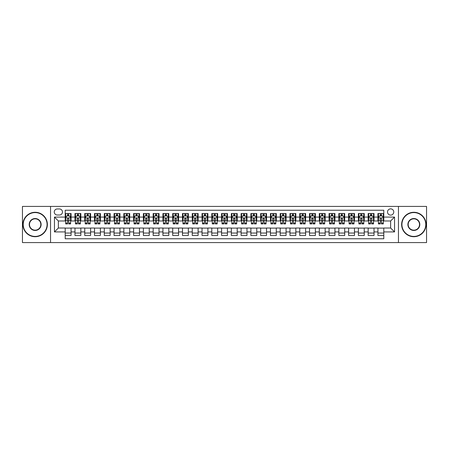 <?xml version="1.0" encoding="UTF-8"?>
<svg xmlns="http://www.w3.org/2000/svg" width="449" height="449" viewBox="0 0 449 449"><rect width="100%" height="100%" fill="white"/><g stroke="black" fill="none" stroke-linecap="round" stroke-linejoin="round"><path stroke-width="0.67" d="M390.636 208.864A3.126 3.126 0 0 0 387.509 211.99A3.126 3.126 0 0 0 390.636 215.116A3.126 3.126 0 0 0 393.762 211.99A3.126 3.126 0 0 0 390.636 208.864M398.454 242.578L426.55 242.578L426.55 206.422L398.454 206.422L398.454 242.578L50.546 242.578L50.546 206.422L22.45 206.422L22.45 242.578L50.546 242.578M383.794 213.505L377.929 213.505L377.929 217.075L374.023 217.075L374.023 220.981L377.929 220.981L377.929 217.075M374.023 217.075L374.023 213.505L368.158 213.505L368.158 217.075L364.251 217.075L364.251 220.981L368.158 220.981L368.158 217.075M364.251 217.075L364.251 213.505L358.386 213.505L358.386 217.075L354.474 217.075L354.474 220.981L358.386 220.981L358.386 217.075M354.474 217.075L354.474 213.505L348.615 213.505L348.615 217.075L344.703 217.075L344.703 220.981L348.615 220.981L348.615 217.075M344.703 217.075L344.703 213.505L338.838 213.505L338.838 217.075L334.932 217.075L334.932 220.981L338.838 220.981L338.838 217.075M334.932 217.075L334.932 213.505L329.066 213.505L329.066 217.075L325.16 217.075L325.16 220.981L329.066 220.981L329.066 217.075M325.16 217.075L325.16 213.505L319.295 213.505L319.295 217.075L315.383 217.075L315.383 220.981L319.295 220.981L319.295 217.075M315.383 217.075L315.383 213.505L309.524 213.505L309.524 217.075L305.612 217.075L305.612 220.981L309.524 220.981L309.524 217.075M305.612 217.075L305.612 213.505L299.747 213.505L299.747 217.075L295.84 217.075L295.84 220.981L299.747 220.981L299.747 217.075M295.84 217.075L295.84 213.505L289.975 213.505L289.975 217.075L286.069 217.075L286.069 220.981L289.975 220.981L289.975 217.075M286.069 217.075L286.069 213.505L280.204 213.505L280.204 217.075L276.298 217.075L276.298 220.981L280.204 220.981L280.204 217.075M276.298 217.075L276.298 213.505L270.433 213.505L270.433 217.075L266.521 217.075L266.521 220.981L270.433 220.981L270.433 217.075M266.521 217.075L266.521 213.505L260.661 213.505L260.661 217.075L256.749 217.075L256.749 220.981L260.661 220.981L260.661 217.075M256.749 217.075L256.749 213.505L250.884 213.505L250.884 217.075L246.978 217.075L246.978 220.981L250.884 220.981L250.884 217.075M246.978 217.075L246.978 213.505L241.113 213.505L241.113 217.075L237.207 217.075L237.207 220.981L241.113 220.981L241.113 217.075M237.207 217.075L237.207 213.505L231.342 213.505L231.342 217.075L227.43 217.075L227.43 220.981L231.342 220.981L231.342 217.075M227.43 217.075L227.43 213.505L221.57 213.505L221.57 217.075L217.658 217.075L217.658 220.981L221.57 220.981L221.57 217.075M217.658 217.075L217.658 213.505L211.793 213.505L211.793 217.075L207.887 217.075L207.887 220.981L211.793 220.981L211.793 217.075M207.887 217.075L207.887 213.505L202.022 213.505L202.022 217.075L198.116 217.075L198.116 220.981L202.022 220.981L202.022 217.075M198.116 217.075L198.116 213.505L192.251 213.505L192.251 217.075L188.339 217.075L188.339 220.981L192.251 220.981L192.251 217.075M188.339 217.075L188.339 213.505L182.479 213.505L182.479 217.075L178.567 217.075L178.567 220.981L182.479 220.981L182.479 217.075M178.567 217.075L178.567 213.505L172.702 213.505L172.702 217.075L168.796 217.075L168.796 220.981L172.702 220.981L172.702 217.075M168.796 217.075L168.796 213.505L162.931 213.505L162.931 217.075L159.025 217.075L159.025 220.981L162.931 220.981L162.931 217.075M159.025 217.075L159.025 213.505L153.16 213.505L153.16 217.075L149.253 217.075L149.253 220.981L153.16 220.981L153.16 217.075M149.253 217.075L149.253 213.505L143.388 213.505L143.388 217.075L139.476 217.075L139.476 220.981L143.388 220.981L143.388 217.075M139.476 217.075L139.476 213.505L133.617 213.505L133.617 217.075L129.705 217.075L129.705 220.981L133.617 220.981L133.617 217.075M129.705 217.075L129.705 213.505L123.84 213.505L123.84 217.075L119.934 217.075L119.934 220.981L123.84 220.981L123.84 217.075M119.934 217.075L119.934 213.505L114.068 213.505L114.068 217.075L110.162 217.075L110.162 220.981L114.068 220.981L114.068 217.075M110.162 217.075L110.162 213.505L104.297 213.505L104.297 217.075L100.385 217.075L100.385 220.981L104.297 220.981L104.297 217.075M100.385 217.075L100.385 213.505L94.526 213.505L94.526 217.075L90.614 217.075L90.614 220.981L94.526 220.981L94.526 217.075M90.614 217.075L90.614 213.505L84.749 213.505L84.749 217.075L80.842 217.075L80.842 220.981L84.749 220.981L84.749 217.075M80.842 217.075L80.842 213.505L74.977 213.505L74.977 220.981L71.071 220.981L71.071 213.505L65.206 213.505M65.206 235.495L71.071 235.495L71.071 228.019L74.977 228.019L74.977 235.495L80.842 235.495L80.842 228.019L84.749 228.019L84.749 231.925L80.842 231.925M84.749 231.925L84.749 235.495L90.614 235.495L90.614 228.019L94.526 228.019L94.526 231.925L90.614 231.925M94.526 231.925L94.526 235.495L100.385 235.495L100.385 228.019L104.297 228.019L104.297 231.925L100.385 231.925M104.297 231.925L104.297 235.495L110.162 235.495L110.162 228.019L114.068 228.019L114.068 231.925L110.162 231.925M114.068 231.925L114.068 235.495L119.934 235.495L119.934 228.019L123.84 228.019L123.84 231.925L119.934 231.925M123.84 231.925L123.84 235.495L129.705 235.495L129.705 228.019L133.617 228.019L133.617 231.925L129.705 231.925M133.617 231.925L133.617 235.495L139.476 235.495L139.476 228.019L143.388 228.019L143.388 231.925L139.476 231.925M143.388 231.925L143.388 235.495L149.253 235.495L149.253 228.019L153.16 228.019L153.16 231.925L149.253 231.925M153.16 231.925L153.16 235.495L159.025 235.495L159.025 228.019L162.931 228.019L162.931 231.925L159.025 231.925M162.931 231.925L162.931 235.495L168.796 235.495L168.796 228.019L172.702 228.019L172.702 231.925L168.796 231.925M172.702 231.925L172.702 235.495L178.567 235.495L178.567 228.019L182.479 228.019L182.479 231.925L178.567 231.925M182.479 231.925L182.479 235.495L188.339 235.495L188.339 228.019L192.251 228.019L192.251 231.925L188.339 231.925M192.251 231.925L192.251 235.495L198.116 235.495L198.116 228.019L202.022 228.019L202.022 231.925L198.116 231.925M202.022 231.925L202.022 235.495L207.887 235.495L207.887 228.019L211.793 228.019L211.793 231.925L207.887 231.925M211.793 231.925L211.793 235.495L217.658 235.495L217.658 228.019L221.57 228.019L221.57 231.925L217.658 231.925M221.57 231.925L221.57 235.495L227.43 235.495L227.43 228.019L231.342 228.019L231.342 231.925L227.43 231.925M231.342 231.925L231.342 235.495L237.207 235.495L237.207 228.019L241.113 228.019L241.113 231.925L237.207 231.925M241.113 231.925L241.113 235.495L246.978 235.495L246.978 228.019L250.884 228.019L250.884 231.925L246.978 231.925M250.884 231.925L250.884 235.495L256.749 235.495L256.749 228.019L260.661 228.019L260.661 231.925L256.749 231.925M260.661 231.925L260.661 235.495L266.521 235.495L266.521 228.019L270.433 228.019L270.433 231.925L266.521 231.925M270.433 231.925L270.433 235.495L276.298 235.495L276.298 228.019L280.204 228.019L280.204 231.925L276.298 231.925M280.204 231.925L280.204 235.495L286.069 235.495L286.069 228.019L289.975 228.019L289.975 231.925L286.069 231.925M289.975 231.925L289.975 235.495L295.84 235.495L295.84 228.019L299.747 228.019L299.747 231.925L295.84 231.925M299.747 231.925L299.747 235.495L305.612 235.495L305.612 228.019L309.524 228.019L309.524 231.925L305.612 231.925M309.524 231.925L309.524 235.495L315.383 235.495L315.383 228.019L319.295 228.019L319.295 231.925L315.383 231.925M319.295 231.925L319.295 235.495L325.16 235.495L325.16 228.019L329.066 228.019L329.066 231.925L325.16 231.925M329.066 231.925L329.066 235.495L334.932 235.495L334.932 228.019L338.838 228.019L338.838 231.925L334.932 231.925M338.838 231.925L338.838 235.495L344.703 235.495L344.703 228.019L348.615 228.019L348.615 231.925L344.703 231.925M348.615 231.925L348.615 235.495L354.474 235.495L354.474 228.019L358.386 228.019L358.386 231.925L354.474 231.925M358.386 231.925L358.386 235.495L364.251 235.495L364.251 228.019L368.158 228.019L368.158 231.925L364.251 231.925M368.158 231.925L368.158 235.495L374.023 235.495L374.023 228.019L377.929 228.019L377.929 231.925L374.023 231.925M57.287 215.02L59.442 215.02A3.031 3.031 0 0 0 62.467 211.99A3.031 3.031 0 0 0 59.442 208.959L57.287 208.959A3.031 3.031 0 0 0 54.262 211.99A3.031 3.031 0 0 0 57.287 215.02M398.454 206.422L50.546 206.422M383.794 217.075L383.794 210.233L65.206 210.233L65.206 220.981L58.364 220.981L58.364 228.019L65.206 228.019L65.206 238.767L383.794 238.767L383.794 228.019L390.636 228.019L390.636 220.981L383.794 220.981L383.794 217.075L394.542 217.075L394.542 231.925L383.794 231.925M65.206 231.925L54.458 231.925L54.458 217.075L65.206 217.075M377.929 231.925L377.929 235.495L383.794 235.495M65.206 215.947L65.694 215.947M67.552 215.947L68.725 215.947M70.583 215.947L71.071 215.947M65.206 220.886L65.694 220.886M67.552 220.886L68.725 220.886M70.583 220.886L71.071 220.886M65.206 228.114L71.071 228.114M65.206 233.053L71.071 233.053M74.977 220.886L75.466 220.886M77.323 220.886L78.496 220.886M80.354 220.886L80.842 220.886M74.977 215.947L75.466 215.947M77.323 215.947L78.496 215.947M80.354 215.947L80.842 215.947M74.977 228.114L80.842 228.114M74.977 233.053L80.842 233.053M84.749 228.114L90.614 228.114M84.749 233.053L90.614 233.053M84.749 215.947L85.237 215.947M87.095 215.947L88.268 215.947M90.126 215.947L90.614 215.947M84.749 220.886L85.237 220.886M87.095 220.886L88.268 220.886M90.126 220.886L90.614 220.886M94.526 228.114L100.385 228.114M94.526 233.053L100.385 233.053M94.526 215.947L95.014 215.947M96.866 215.947L98.039 215.947M99.897 215.947L100.385 215.947M94.526 220.886L95.014 220.886M96.866 220.886L98.039 220.886M99.897 220.886L100.385 220.886M104.297 228.114L110.162 228.114M104.297 233.053L110.162 233.053M104.297 215.947L104.785 215.947M106.643 215.947L107.816 215.947M109.674 215.947L110.162 215.947M104.297 220.886L104.785 220.886M106.643 220.886L107.816 220.886M109.674 220.886L110.162 220.886M114.068 228.114L119.934 228.114M114.068 233.053L119.934 233.053M114.068 215.947L114.557 215.947M116.414 215.947L117.587 215.947M119.445 215.947L119.934 215.947M114.068 220.886L114.557 220.886M116.414 220.886L117.587 220.886M119.445 220.886L119.934 220.886M123.84 228.114L129.705 228.114M123.84 233.053L129.705 233.053M123.84 215.947L124.328 215.947M126.186 215.947L127.359 215.947M129.217 215.947L129.705 215.947M123.84 220.886L124.328 220.886M126.186 220.886L127.359 220.886M129.217 220.886L129.705 220.886M133.617 228.114L139.476 228.114M133.617 233.053L139.476 233.053M133.617 215.947L134.105 215.947M135.957 215.947L137.13 215.947M138.988 215.947L139.476 215.947M133.617 220.886L134.105 220.886M135.957 220.886L137.13 220.886M138.988 220.886L139.476 220.886M143.388 228.114L149.253 228.114M143.388 233.053L149.253 233.053M143.388 215.947L143.876 215.947M145.734 215.947L146.907 215.947M148.759 215.947L149.253 215.947M143.388 220.886L143.876 220.886M145.734 220.886L146.907 220.886M148.759 220.886L149.253 220.886M153.16 228.114L159.025 228.114M153.16 233.053L159.025 233.053M153.16 215.947L153.648 215.947M155.506 215.947L156.679 215.947M158.536 215.947L159.025 215.947M153.16 220.886L153.648 220.886M155.506 220.886L156.679 220.886M158.536 220.886L159.025 220.886M162.931 228.114L168.796 228.114M162.931 233.053L168.796 233.053M162.931 215.947L163.419 215.947M165.277 215.947L166.45 215.947M168.308 215.947L168.796 215.947M162.931 220.886L163.419 220.886M165.277 220.886L166.45 220.886M168.308 220.886L168.796 220.886M172.702 228.114L178.567 228.114M172.702 233.053L178.567 233.053M172.702 215.947L173.196 215.947M175.048 215.947L176.221 215.947M178.079 215.947L178.567 215.947M172.702 220.886L173.196 220.886M175.048 220.886L176.221 220.886M178.079 220.886L178.567 220.886M182.479 228.114L188.339 228.114M182.479 233.053L188.339 233.053M182.479 215.947L182.968 215.947M184.825 215.947L185.998 215.947M187.85 215.947L188.339 215.947M182.479 220.886L182.968 220.886M184.825 220.886L185.998 220.886M187.85 220.886L188.339 220.886M192.251 228.114L198.116 228.114M192.251 233.053L198.116 233.053M192.251 215.947L192.739 215.947M194.597 215.947L195.77 215.947M197.627 215.947L198.116 215.947M192.251 220.886L192.739 220.886M194.597 220.886L195.77 220.886M197.627 220.886L198.116 220.886M202.022 228.114L207.887 228.114M202.022 233.053L207.887 233.053M202.022 215.947L202.51 215.947M204.368 215.947L205.541 215.947M207.399 215.947L207.887 215.947M202.022 220.886L202.51 220.886M204.368 220.886L205.541 220.886M207.399 220.886L207.887 220.886M211.793 228.114L217.658 228.114M211.793 233.053L217.658 233.053M211.793 215.947L212.282 215.947M214.139 215.947L215.312 215.947M217.17 215.947L217.658 215.947M211.793 220.886L212.282 220.886M214.139 220.886L215.312 220.886M217.17 220.886L217.658 220.886M221.57 228.114L227.43 228.114M221.57 233.053L227.43 233.053M221.57 215.947L222.059 215.947M223.916 215.947L225.084 215.947M226.941 215.947L227.43 215.947M221.57 220.886L222.059 220.886M223.916 220.886L225.084 220.886M226.941 220.886L227.43 220.886M231.342 228.114L237.207 228.114M231.342 233.053L237.207 233.053M231.342 215.947L231.83 215.947M233.688 215.947L234.861 215.947M236.718 215.947L237.207 215.947M231.342 220.886L231.83 220.886M233.688 220.886L234.861 220.886M236.718 220.886L237.207 220.886M241.113 228.114L246.978 228.114M241.113 233.053L246.978 233.053M241.113 215.947L241.601 215.947M243.459 215.947L244.632 215.947M246.49 215.947L246.978 215.947M241.113 220.886L241.601 220.886M243.459 220.886L244.632 220.886M246.49 220.886L246.978 220.886M250.884 228.114L256.749 228.114M250.884 233.053L256.749 233.053M250.884 215.947L251.373 215.947M253.23 215.947L254.403 215.947M256.261 215.947L256.749 215.947M250.884 220.886L251.373 220.886M253.23 220.886L254.403 220.886M256.261 220.886L256.749 220.886M260.661 228.114L266.521 228.114M260.661 233.053L266.521 233.053M260.661 215.947L261.15 215.947M263.002 215.947L264.175 215.947M266.033 215.947L266.521 215.947M260.661 220.886L261.15 220.886M263.002 220.886L264.175 220.886M266.033 220.886L266.521 220.886M270.433 228.114L276.298 228.114M270.433 233.053L276.298 233.053M270.433 215.947L270.921 215.947M272.779 215.947L273.952 215.947M275.804 215.947L276.298 215.947M270.433 220.886L270.921 220.886M272.779 220.886L273.952 220.886M275.804 220.886L276.298 220.886M280.204 228.114L286.069 228.114M280.204 233.053L286.069 233.053M280.204 215.947L280.692 215.947M282.55 215.947L283.723 215.947M285.581 215.947L286.069 215.947M280.204 220.886L280.692 220.886M282.55 220.886L283.723 220.886M285.581 220.886L286.069 220.886M289.975 228.114L295.84 228.114M289.975 233.053L295.84 233.053M289.975 215.947L290.464 215.947M292.321 215.947L293.494 215.947M295.352 215.947L295.84 215.947M289.975 220.886L290.464 220.886M292.321 220.886L293.494 220.886M295.352 220.886L295.84 220.886M299.747 228.114L305.612 228.114M299.747 233.053L305.612 233.053M299.747 215.947L300.241 215.947M302.093 215.947L303.266 215.947M305.124 215.947L305.612 215.947M299.747 220.886L300.241 220.886M302.093 220.886L303.266 220.886M305.124 220.886L305.612 220.886M309.524 228.114L315.383 228.114M309.524 233.053L315.383 233.053M309.524 215.947L310.012 215.947M311.87 215.947L313.043 215.947M314.895 215.947L315.383 215.947M309.524 220.886L310.012 220.886M311.87 220.886L313.043 220.886M314.895 220.886L315.383 220.886M319.295 228.114L325.16 228.114M319.295 233.053L325.16 233.053M319.295 215.947L319.783 215.947M321.641 215.947L322.814 215.947M324.672 215.947L325.16 215.947M319.295 220.886L319.783 220.886M321.641 220.886L322.814 220.886M324.672 220.886L325.16 220.886M329.066 228.114L334.932 228.114M329.066 233.053L334.932 233.053M329.066 215.947L329.555 215.947M331.413 215.947L332.586 215.947M334.443 215.947L334.932 215.947M329.066 220.886L329.555 220.886M331.413 220.886L332.586 220.886M334.443 220.886L334.932 220.886M338.838 228.114L344.703 228.114M338.838 233.053L344.703 233.053M338.838 215.947L339.326 215.947M341.184 215.947L342.357 215.947M344.215 215.947L344.703 215.947M338.838 220.886L339.326 220.886M341.184 220.886L342.357 220.886M344.215 220.886L344.703 220.886M348.615 228.114L354.474 228.114M348.615 233.053L354.474 233.053M348.615 215.947L349.103 215.947M350.961 215.947L352.134 215.947M353.986 215.947L354.474 215.947M348.615 220.886L349.103 220.886M350.961 220.886L352.134 220.886M353.986 220.886L354.474 220.886M358.386 228.114L364.251 228.114M358.386 233.053L364.251 233.053M358.386 215.947L358.874 215.947M360.732 215.947L361.905 215.947M363.763 215.947L364.251 215.947M358.386 220.886L358.874 220.886M360.732 220.886L361.905 220.886M363.763 220.886L364.251 220.886M368.158 228.114L374.023 228.114M368.158 233.053L374.023 233.053M368.158 215.947L368.646 215.947M370.504 215.947L371.677 215.947M373.534 215.947L374.023 215.947M368.158 220.886L368.646 220.886M370.504 220.886L371.677 220.886M373.534 220.886L374.023 220.886M377.929 228.114L383.794 228.114M377.929 233.053L383.794 233.053M377.929 215.947L378.417 215.947M380.275 215.947L381.448 215.947M383.306 215.947L383.794 215.947M377.929 220.886L378.417 220.886M380.275 220.886L381.448 220.886M383.306 220.886L383.794 220.886M58.364 220.981L54.458 217.075M58.364 228.019L54.458 231.925M394.542 217.075L390.636 220.981M394.542 231.925L390.636 228.019M68.725 214.774L67.552 214.774M70.583 223.119L68.725 223.119L68.725 223.916L70.583 223.916L70.583 217.95L69.601 215.997L66.671 215.997L65.694 217.95L65.694 223.916L67.552 223.916L67.552 223.119L65.694 223.119M65.694 217.95L65.694 213.505M70.583 217.95L70.583 213.505M67.552 215.997L67.552 213.505M68.725 213.505L68.725 215.997M68.725 223.119L68.725 218.685C68.332 217.933 67.945 217.933 67.552 218.685L67.552 223.119M35.157 212.579A11.921 11.921 0 0 0 23.23 224.5A11.921 11.921 0 0 0 35.157 236.421A11.921 11.921 0 0 0 47.078 224.5A11.921 11.921 0 0 0 35.157 212.579M35.157 236.718A12.218 12.218 0 0 1 22.938 224.5A12.218 12.218 0 0 1 35.157 212.282A12.218 12.218 0 0 1 47.37 224.5A12.218 12.218 0 0 1 35.157 236.718M35.157 218.54A5.96 5.96 0 0 1 41.117 224.5A5.96 5.96 0 0 1 35.157 230.46A5.96 5.96 0 0 1 29.191 224.5A5.96 5.96 0 0 1 35.157 218.54M35.157 230.169A5.669 5.669 0 0 0 40.825 224.5A5.669 5.669 0 0 0 35.157 218.831A5.669 5.669 0 0 0 29.488 224.5A5.669 5.669 0 0 0 35.157 230.169M413.843 212.579A11.921 11.921 0 0 0 401.922 224.5A11.921 11.921 0 0 0 413.843 236.421A11.921 11.921 0 0 0 425.77 224.5A11.921 11.921 0 0 0 413.843 212.579M413.843 236.718A12.218 12.218 0 0 1 401.631 224.5A12.218 12.218 0 0 1 413.843 212.282A12.218 12.218 0 0 1 426.062 224.5A12.218 12.218 0 0 1 413.843 236.718M413.843 218.54A5.96 5.96 0 0 1 419.809 224.5A5.96 5.96 0 0 1 413.843 230.46A5.96 5.96 0 0 1 407.883 224.5A5.96 5.96 0 0 1 413.843 218.54M413.843 230.169A5.669 5.669 0 0 0 419.512 224.5A5.669 5.669 0 0 0 413.843 218.831A5.669 5.669 0 0 0 408.175 224.5A5.669 5.669 0 0 0 413.843 230.169M78.496 214.774L77.323 214.774M80.354 223.119L78.496 223.119L78.496 223.916L80.354 223.916L80.354 217.95L79.378 215.997L76.442 215.997L75.466 217.95L75.466 223.916L77.323 223.916L77.323 223.119L75.466 223.119M75.466 217.95L75.466 213.505M80.354 217.95L80.354 213.505M77.323 215.997L77.323 213.505M78.496 213.505L78.496 215.997M78.496 223.119L78.496 218.685C78.104 217.933 77.716 217.933 77.323 218.685L77.323 223.119M88.268 214.774L87.095 214.774M90.126 223.119L88.268 223.119L88.268 223.916L90.126 223.916L90.126 217.95L89.149 215.997L86.219 215.997L85.237 217.95L85.237 223.916L87.095 223.916L87.095 223.119L85.237 223.119M85.237 217.95L85.237 213.505M90.126 217.95L90.126 213.505M87.095 215.997L87.095 213.505M88.268 213.505L88.268 215.997M88.268 223.119L88.268 218.685C87.881 217.933 87.488 217.933 87.095 218.685L87.095 223.119M98.039 214.774L96.866 214.774M99.897 223.119L98.039 223.119L98.039 223.916L99.897 223.916L99.897 217.95L98.92 215.997L95.991 215.997L95.014 217.95L95.014 223.916L96.866 223.916L96.866 223.119L95.014 223.119M95.014 217.95L95.014 213.505M99.897 217.95L99.897 213.505M96.866 215.997L96.866 213.505M98.039 213.505L98.039 215.997M98.039 223.119L98.039 218.685C97.652 217.933 97.259 217.933 96.866 218.685L96.866 223.119M107.816 214.774L106.643 214.774M109.674 223.119L107.816 223.119L107.816 223.916L109.674 223.916L109.674 217.95L108.692 215.997L105.762 215.997L104.785 217.95L104.785 223.916L106.643 223.916L106.643 223.119L104.785 223.119M104.785 217.95L104.785 213.505M109.674 217.95L109.674 213.505M106.643 215.997L106.643 213.505M107.816 213.505L107.816 215.997M107.816 223.119L107.816 218.685C107.423 217.933 107.03 217.933 106.643 218.685L106.643 223.119M117.587 214.774L116.414 214.774M119.445 223.119L117.587 223.119L117.587 223.916L119.445 223.916L119.445 217.95L118.469 215.997L115.533 215.997L114.557 217.95L114.557 223.916L116.414 223.916L116.414 223.119L114.557 223.119M114.557 217.95L114.557 213.505M119.445 217.95L119.445 213.505M116.414 215.997L116.414 213.505M117.587 213.505L117.587 215.997M117.587 223.119L117.587 218.685C117.195 217.933 116.807 217.933 116.414 218.685L116.414 223.119M127.359 214.774L126.186 214.774M129.217 223.119L127.359 223.119L127.359 223.916L129.217 223.916L129.217 217.95L128.24 215.997L125.305 215.997L124.328 217.95L124.328 223.916L126.186 223.916L126.186 223.119L124.328 223.119M124.328 217.95L124.328 213.505M129.217 217.95L129.217 213.505M126.186 215.997L126.186 213.505M127.359 213.505L127.359 215.997M127.359 223.119L127.359 218.685C126.972 217.933 126.579 217.933 126.186 218.685L126.186 223.119M137.13 214.774L135.957 214.774M138.988 223.119L137.13 223.119L137.13 223.916L138.988 223.916L138.988 217.95L138.011 215.997L135.082 215.997L134.105 217.95L134.105 223.916L135.957 223.916L135.957 223.119L134.105 223.119M134.105 217.95L134.105 213.505M138.988 217.95L138.988 213.505M135.957 215.997L135.957 213.505M137.13 213.505L137.13 215.997M137.13 223.119L137.13 218.685C136.743 217.933 136.35 217.933 135.957 218.685L135.957 223.119M146.907 214.774L145.734 214.774M148.759 223.119L146.907 223.119L146.907 223.916L148.759 223.916L148.759 217.95L147.783 215.997L144.853 215.997L143.876 217.95L143.876 223.916L145.734 223.916L145.734 223.119L143.876 223.119M143.876 217.95L143.876 213.505M148.759 217.95L148.759 213.505M145.734 215.997L145.734 213.505M146.907 213.505L146.907 215.997M146.907 223.119L146.907 218.685C146.514 217.933 146.121 217.933 145.734 218.685L145.734 223.119M156.679 214.774L155.506 214.774M158.536 223.119L156.679 223.119L156.679 223.916L158.536 223.916L158.536 217.95L157.56 215.997L154.624 215.997L153.648 217.95L153.648 223.916L155.506 223.916L155.506 223.119L153.648 223.119M153.648 217.95L153.648 213.505M158.536 217.95L158.536 213.505M155.506 215.997L155.506 213.505M156.679 213.505L156.679 215.997M156.679 223.119L156.679 218.685C156.286 217.933 155.898 217.933 155.506 218.685L155.506 223.119M166.45 214.774L165.277 214.774M168.308 223.119L166.45 223.119L166.45 223.916L168.308 223.916L168.308 217.95L167.331 215.997L164.396 215.997L163.419 217.95L163.419 223.916L165.277 223.916L165.277 223.119L163.419 223.119M163.419 217.95L163.419 213.505M168.308 217.95L168.308 213.505M165.277 215.997L165.277 213.505M166.45 213.505L166.45 215.997M166.45 223.119L166.45 218.685C166.063 217.933 165.67 217.933 165.277 218.685L165.277 223.119M176.221 214.774L175.048 214.774M178.079 223.119L176.221 223.119L176.221 223.916L178.079 223.916L178.079 217.95L177.102 215.997L174.173 215.997L173.196 217.95L173.196 223.916L175.048 223.916L175.048 223.119L173.196 223.119M173.196 217.95L173.196 213.505M178.079 217.95L178.079 213.505M175.048 215.997L175.048 213.505M176.221 213.505L176.221 215.997M176.221 223.119L176.221 218.685C175.834 217.933 175.441 217.933 175.048 218.685L175.048 223.119M185.998 214.774L184.825 214.774M187.85 223.119L185.998 223.119L185.998 223.916L187.85 223.916L187.85 217.95L186.874 215.997L183.944 215.997L182.968 217.95L182.968 223.916L184.825 223.916L184.825 223.119L182.968 223.119M182.968 217.95L182.968 213.505M187.85 217.95L187.85 213.505M184.825 215.997L184.825 213.505M185.998 213.505L185.998 215.997M185.998 223.119L185.998 218.685C185.605 217.933 185.213 217.933 184.825 218.685L184.825 223.119M195.77 214.774L194.597 214.774M197.627 223.119L195.77 223.119L195.77 223.916L197.627 223.916L197.627 217.95L196.645 215.997L193.715 215.997L192.739 217.95L192.739 223.916L194.597 223.916L194.597 223.119L192.739 223.119M192.739 217.95L192.739 213.505M197.627 217.95L197.627 213.505M194.597 215.997L194.597 213.505M195.77 213.505L195.77 215.997M195.77 223.119L195.77 218.685C195.377 217.933 194.989 217.933 194.597 218.685L194.597 223.119M205.541 214.774L204.368 214.774M207.399 223.119L205.541 223.119L205.541 223.916L207.399 223.916L207.399 217.95L206.422 215.997L203.487 215.997L202.51 217.95L202.51 223.916L204.368 223.916L204.368 223.119L202.51 223.119M202.51 217.95L202.51 213.505M207.399 217.95L207.399 213.505M204.368 215.997L204.368 213.505M205.541 213.505L205.541 215.997M205.541 223.119L205.541 218.685C205.148 217.933 204.761 217.933 204.368 218.685L204.368 223.119M215.312 214.774L214.139 214.774M217.17 223.119L215.312 223.119L215.312 223.916L217.17 223.916L217.17 217.95L216.194 215.997L213.264 215.997L212.282 217.95L212.282 223.916L214.139 223.916L214.139 223.119L212.282 223.119M212.282 217.95L212.282 213.505M217.17 217.95L217.17 213.505M214.139 215.997L214.139 213.505M215.312 213.505L215.312 215.997M215.312 223.119L215.312 218.685C214.925 217.933 214.532 217.933 214.139 218.685L214.139 223.119M225.084 214.774L223.916 214.774M226.941 223.119L225.084 223.119L225.084 223.916L226.941 223.916L226.941 217.95L225.965 215.997L223.035 215.997L222.059 217.95L222.059 223.916L223.916 223.916L223.916 223.119L222.059 223.119M222.059 217.95L222.059 213.505M226.941 217.95L226.941 213.505M223.916 215.997L223.916 213.505M225.084 213.505L225.084 215.997M225.084 223.119L225.084 218.685C224.696 217.933 224.304 217.933 223.916 218.685L223.916 223.119M234.861 214.774L233.688 214.774M236.718 223.119L234.861 223.119L234.861 223.916L236.718 223.916L236.718 217.95L235.736 215.997L232.807 215.997L231.83 217.95L231.83 223.916L233.688 223.916L233.688 223.119L231.83 223.119M231.83 217.95L231.83 213.505M236.718 217.95L236.718 213.505M233.688 215.997L233.688 213.505M234.861 213.505L234.861 215.997M234.861 223.119L234.861 218.685C234.468 217.933 234.081 217.933 233.688 218.685L233.688 223.119M244.632 214.774L243.459 214.774M246.49 223.119L244.632 223.119L244.632 223.916L246.49 223.916L246.49 217.95L245.513 215.997L242.578 215.997L241.601 217.95L241.601 223.916L243.459 223.916L243.459 223.119L241.601 223.119M241.601 217.95L241.601 213.505M246.49 217.95L246.49 213.505M243.459 215.997L243.459 213.505M244.632 213.505L244.632 215.997M244.632 223.119L244.632 218.685C244.239 217.933 243.852 217.933 243.459 218.685L243.459 223.119M254.403 214.774L253.23 214.774M256.261 223.119L254.403 223.119L254.403 223.916L256.261 223.916L256.261 217.95L255.285 215.997L252.355 215.997L251.373 217.95L251.373 223.916L253.23 223.916L253.23 223.119L251.373 223.119M251.373 217.95L251.373 213.505M256.261 217.95L256.261 213.505M253.23 215.997L253.23 213.505M254.403 213.505L254.403 215.997M254.403 223.119L254.403 218.685C254.016 217.933 253.623 217.933 253.23 218.685L253.23 223.119M264.175 214.774L263.002 214.774M266.033 223.119L264.175 223.119L264.175 223.916L266.033 223.916L266.033 217.95L265.056 215.997L262.126 215.997L261.15 217.95L261.15 223.916L263.002 223.916L263.002 223.119L261.15 223.119M261.15 217.95L261.15 213.505M266.033 217.95L266.033 213.505M263.002 215.997L263.002 213.505M264.175 213.505L264.175 215.997M264.175 223.119L264.175 218.685C263.788 217.933 263.395 217.933 263.002 218.685L263.002 223.119M273.952 214.774L272.779 214.774M275.804 223.119L273.952 223.119L273.952 223.916L275.804 223.916L275.804 217.95L274.827 215.997L271.898 215.997L270.921 217.95L270.921 223.916L272.779 223.916L272.779 223.119L270.921 223.119M270.921 217.95L270.921 213.505M275.804 217.95L275.804 213.505M272.779 215.997L272.779 213.505M273.952 213.505L273.952 215.997M273.952 223.119L273.952 218.685C273.559 217.933 273.166 217.933 272.779 218.685L272.779 223.119M283.723 214.774L282.55 214.774M285.581 223.119L283.723 223.119L283.723 223.916L285.581 223.916L285.581 217.95L284.604 215.997L281.669 215.997L280.692 217.95L280.692 223.916L282.55 223.916L282.55 223.119L280.692 223.119M280.692 217.95L280.692 213.505M285.581 217.95L285.581 213.505M282.55 215.997L282.55 213.505M283.723 213.505L283.723 215.997M283.723 223.119L283.723 218.685C283.33 217.933 282.943 217.933 282.55 218.685L282.55 223.119M293.494 214.774L292.321 214.774M295.352 223.119L293.494 223.119L293.494 223.916L295.352 223.916L295.352 217.95L294.376 215.997L291.44 215.997L290.464 217.95L290.464 223.916L292.321 223.916L292.321 223.119L290.464 223.119M290.464 217.95L290.464 213.505M295.352 217.95L295.352 213.505M292.321 215.997L292.321 213.505M293.494 213.505L293.494 215.997M293.494 223.119L293.494 218.685C293.107 217.933 292.714 217.933 292.321 218.685L292.321 223.119M303.266 214.774L302.093 214.774M305.124 223.119L303.266 223.119L303.266 223.916L305.124 223.916L305.124 217.95L304.147 215.997L301.217 215.997L300.241 217.95L300.241 223.916L302.093 223.916L302.093 223.119L300.241 223.119M300.241 217.95L300.241 213.505M305.124 217.95L305.124 213.505M302.093 215.997L302.093 213.505M303.266 213.505L303.266 215.997M303.266 223.119L303.266 218.685C302.879 217.933 302.486 217.933 302.093 218.685L302.093 223.119M313.043 214.774L311.87 214.774M314.895 223.119L313.043 223.119L313.043 223.916L314.895 223.916L314.895 217.95L313.918 215.997L310.989 215.997L310.012 217.95L310.012 223.916L311.87 223.916L311.87 223.119L310.012 223.119M310.012 217.95L310.012 213.505M314.895 217.95L314.895 213.505M311.87 215.997L311.87 213.505M313.043 213.505L313.043 215.997M313.043 223.119L313.043 218.685C312.65 217.933 312.257 217.933 311.87 218.685L311.87 223.119M322.814 214.774L321.641 214.774M324.672 223.119L322.814 223.119L322.814 223.916L324.672 223.916L324.672 217.95L323.695 215.997L320.76 215.997L319.783 217.95L319.783 223.916L321.641 223.916L321.641 223.119L319.783 223.119M319.783 217.95L319.783 213.505M324.672 217.95L324.672 213.505M321.641 215.997L321.641 213.505M322.814 213.505L322.814 215.997M322.814 223.119L322.814 218.685C322.421 217.933 322.034 217.933 321.641 218.685L321.641 223.119M332.586 214.774L331.413 214.774M334.443 223.119L332.586 223.119L332.586 223.916L334.443 223.916L334.443 217.95L333.467 215.997L330.531 215.997L329.555 217.95L329.555 223.916L331.413 223.916L331.413 223.119L329.555 223.119M329.555 217.95L329.555 213.505M334.443 217.95L334.443 213.505M331.413 215.997L331.413 213.505M332.586 213.505L332.586 215.997M332.586 223.119L332.586 218.685C332.193 217.933 331.805 217.933 331.413 218.685L331.413 223.119M342.357 214.774L341.184 214.774M344.215 223.119L342.357 223.119L342.357 223.916L344.215 223.916L344.215 217.95L343.238 215.997L340.308 215.997L339.326 217.95L339.326 223.916L341.184 223.916L341.184 223.119L339.326 223.119M339.326 217.95L339.326 213.505M344.215 217.95L344.215 213.505M341.184 215.997L341.184 213.505M342.357 213.505L342.357 215.997M342.357 223.119L342.357 218.685C341.97 217.933 341.577 217.933 341.184 218.685L341.184 223.119M352.134 214.774L350.961 214.774M353.986 223.119L352.134 223.119L352.134 223.916L353.986 223.916L353.986 217.95L353.009 215.997L350.08 215.997L349.103 217.95L349.103 223.916L350.961 223.916L350.961 223.119L349.103 223.119M349.103 217.95L349.103 213.505M353.986 217.95L353.986 213.505M350.961 215.997L350.961 213.505M352.134 213.505L352.134 215.997M352.134 223.119L352.134 218.685C351.741 217.933 351.348 217.933 350.961 218.685L350.961 223.119M361.905 214.774L360.732 214.774M363.763 223.119L361.905 223.119L361.905 223.916L363.763 223.916L363.763 217.95L362.781 215.997L359.851 215.997L358.874 217.95L358.874 223.916L360.732 223.916L360.732 223.119L358.874 223.119M358.874 217.95L358.874 213.505M363.763 217.95L363.763 213.505M360.732 215.997L360.732 213.505M361.905 213.505L361.905 215.997M361.905 223.119L361.905 218.685C361.512 217.933 361.125 217.933 360.732 218.685L360.732 223.119M371.677 214.774L370.504 214.774M373.534 223.119L371.677 223.119L371.677 223.916L373.534 223.916L373.534 217.95L372.558 215.997L369.622 215.997L368.646 217.95L368.646 223.916L370.504 223.916L370.504 223.119L368.646 223.119M368.646 217.95L368.646 213.505M373.534 217.95L373.534 213.505M370.504 215.997L370.504 213.505M371.677 213.505L371.677 215.997M371.677 223.119L371.677 218.685C371.284 217.933 370.896 217.933 370.504 218.685L370.504 223.119M381.448 214.774L380.275 214.774M383.306 223.119L381.448 223.119L381.448 223.916L383.306 223.916L383.306 217.95L382.329 215.997L379.399 215.997L378.417 217.95L378.417 223.916L380.275 223.916L380.275 223.119L378.417 223.119M378.417 217.95L378.417 213.505M383.306 217.95L383.306 213.505M380.275 215.997L380.275 213.505M381.448 213.505L381.448 215.997M381.448 223.119L381.448 218.685C381.061 217.933 380.668 217.933 380.275 218.685L380.275 223.119M74.977 231.925L71.071 231.925M74.977 217.075L71.071 217.075M70.555 217.905L65.717 217.905M65.694 216.536L66.401 216.536M69.87 216.536L70.583 216.536M67.552 220.218L65.694 220.218M70.583 220.218L68.725 220.218M68.725 215.397L67.552 215.397M80.326 217.905L75.494 217.905M75.466 216.536L76.173 216.536M79.647 216.536L80.354 216.536M77.323 220.218L75.466 220.218M80.354 220.218L78.496 220.218M78.496 215.397L77.323 215.397M90.103 217.905L85.265 217.905M85.237 216.536L85.95 216.536M89.418 216.536L90.126 216.536M87.095 220.218L85.237 220.218M90.126 220.218L88.268 220.218M88.268 215.397L87.095 215.397M99.874 217.905L95.036 217.905M95.014 216.536L95.721 216.536M99.19 216.536L99.897 216.536M96.866 220.218L95.014 220.218M99.897 220.218L98.039 220.218M98.039 215.397L96.866 215.397M109.646 217.905L104.808 217.905M104.785 216.536L105.493 216.536M108.961 216.536L109.674 216.536M106.643 220.218L104.785 220.218M109.674 220.218L107.816 220.218M107.816 215.397L106.643 215.397M119.417 217.905L114.579 217.905M114.557 216.536L115.264 216.536M118.738 216.536L119.445 216.536M116.414 220.218L114.557 220.218M119.445 220.218L117.587 220.218M117.587 215.397L116.414 215.397M129.194 217.905L124.356 217.905M124.328 216.536L125.041 216.536M128.509 216.536L129.217 216.536M126.186 220.218L124.328 220.218M129.217 220.218L127.359 220.218M127.359 215.397L126.186 215.397M138.965 217.905L134.128 217.905M134.105 216.536L134.812 216.536M138.281 216.536L138.988 216.536M135.957 220.218L134.105 220.218M138.988 220.218L137.13 220.218M137.13 215.397L135.957 215.397M148.737 217.905L143.899 217.905M143.876 216.536L144.584 216.536M148.052 216.536L148.759 216.536M145.734 220.218L143.876 220.218M148.759 220.218L146.907 220.218M146.907 215.397L145.734 215.397M158.508 217.905L153.67 217.905M153.648 216.536L154.355 216.536M157.823 216.536L158.536 216.536M155.506 220.218L153.648 220.218M158.536 220.218L156.679 220.218M156.679 215.397L155.506 215.397M168.285 217.905L163.447 217.905M163.419 216.536L164.132 216.536M167.6 216.536L168.308 216.536M165.277 220.218L163.419 220.218M168.308 220.218L166.45 220.218M166.45 215.397L165.277 215.397M178.057 217.905L173.219 217.905M173.196 216.536L173.903 216.536M177.372 216.536L178.079 216.536M175.048 220.218L173.196 220.218M178.079 220.218L176.221 220.218M176.221 215.397L175.048 215.397M187.828 217.905L182.99 217.905M182.968 216.536L183.675 216.536M187.143 216.536L187.85 216.536M184.825 220.218L182.968 220.218M187.85 220.218L185.998 220.218M185.998 215.397L184.825 215.397M197.599 217.905L192.761 217.905M192.739 216.536L193.446 216.536M196.915 216.536L197.627 216.536M194.597 220.218L192.739 220.218M197.627 220.218L195.77 220.218M195.77 215.397L194.597 215.397M207.371 217.905L202.538 217.905M202.51 216.536L203.217 216.536M206.692 216.536L207.399 216.536M204.368 220.218L202.51 220.218M207.399 220.218L205.541 220.218M205.541 215.397L204.368 215.397M217.148 217.905L212.31 217.905M212.282 216.536L212.994 216.536M216.463 216.536L217.17 216.536M214.139 220.218L212.282 220.218M217.17 220.218L215.312 220.218M215.312 215.397L214.139 215.397M226.919 217.905L222.081 217.905M222.059 216.536L222.766 216.536M226.234 216.536L226.941 216.536M223.916 220.218L222.059 220.218M226.941 220.218L225.084 220.218M225.084 215.397L223.916 215.397M236.69 217.905L231.852 217.905M231.83 216.536L232.537 216.536M236.006 216.536L236.718 216.536M233.688 220.218L231.83 220.218M236.718 220.218L234.861 220.218M234.861 215.397L233.688 215.397M246.462 217.905L241.629 217.905M241.601 216.536L242.308 216.536M245.783 216.536L246.49 216.536M243.459 220.218L241.601 220.218M246.49 220.218L244.632 220.218M244.632 215.397L243.459 215.397M256.239 217.905L251.401 217.905M251.373 216.536L252.085 216.536M255.554 216.536L256.261 216.536M253.23 220.218L251.373 220.218M256.261 220.218L254.403 220.218M254.403 215.397L253.23 215.397M266.01 217.905L261.172 217.905M261.15 216.536L261.857 216.536M265.325 216.536L266.033 216.536M263.002 220.218L261.15 220.218M266.033 220.218L264.175 220.218M264.175 215.397L263.002 215.397M275.781 217.905L270.943 217.905M270.921 216.536L271.628 216.536M275.097 216.536L275.804 216.536M272.779 220.218L270.921 220.218M275.804 220.218L273.952 220.218M273.952 215.397L272.779 215.397M285.553 217.905L280.715 217.905M280.692 216.536L281.4 216.536M284.868 216.536L285.581 216.536M282.55 220.218L280.692 220.218M285.581 220.218L283.723 220.218M283.723 215.397L282.55 215.397M295.33 217.905L290.492 217.905M290.464 216.536L291.176 216.536M294.645 216.536L295.352 216.536M292.321 220.218L290.464 220.218M295.352 220.218L293.494 220.218M293.494 215.397L292.321 215.397M305.101 217.905L300.263 217.905M300.241 216.536L300.948 216.536M304.416 216.536L305.124 216.536M302.093 220.218L300.241 220.218M305.124 220.218L303.266 220.218M303.266 215.397L302.093 215.397M314.872 217.905L310.034 217.905M310.012 216.536L310.719 216.536M314.188 216.536L314.895 216.536M311.87 220.218L310.012 220.218M314.895 220.218L313.043 220.218M313.043 215.397L311.87 215.397M324.644 217.905L319.806 217.905M319.783 216.536L320.491 216.536M323.959 216.536L324.672 216.536M321.641 220.218L319.783 220.218M324.672 220.218L322.814 220.218M322.814 215.397L321.641 215.397M334.421 217.905L329.583 217.905M329.555 216.536L330.262 216.536M333.736 216.536L334.443 216.536M331.413 220.218L329.555 220.218M334.443 220.218L332.586 220.218M332.586 215.397L331.413 215.397M344.192 217.905L339.354 217.905M339.326 216.536L340.039 216.536M343.507 216.536L344.215 216.536M341.184 220.218L339.326 220.218M344.215 220.218L342.357 220.218M342.357 215.397L341.184 215.397M353.964 217.905L349.126 217.905M349.103 216.536L349.81 216.536M353.279 216.536L353.986 216.536M350.961 220.218L349.103 220.218M353.986 220.218L352.134 220.218M352.134 215.397L350.961 215.397M363.735 217.905L358.897 217.905M358.874 216.536L359.582 216.536M363.05 216.536L363.763 216.536M360.732 220.218L358.874 220.218M363.763 220.218L361.905 220.218M361.905 215.397L360.732 215.397M373.506 217.905L368.674 217.905M368.646 216.536L369.353 216.536M372.827 216.536L373.534 216.536M370.504 220.218L368.646 220.218M373.534 220.218L371.677 220.218M371.677 215.397L370.504 215.397M383.283 217.905L378.445 217.905M378.417 216.536L379.13 216.536M382.599 216.536L383.306 216.536M380.275 220.218L378.417 220.218M383.306 220.218L381.448 220.218M381.448 215.397L380.275 215.397"/></g></svg>
